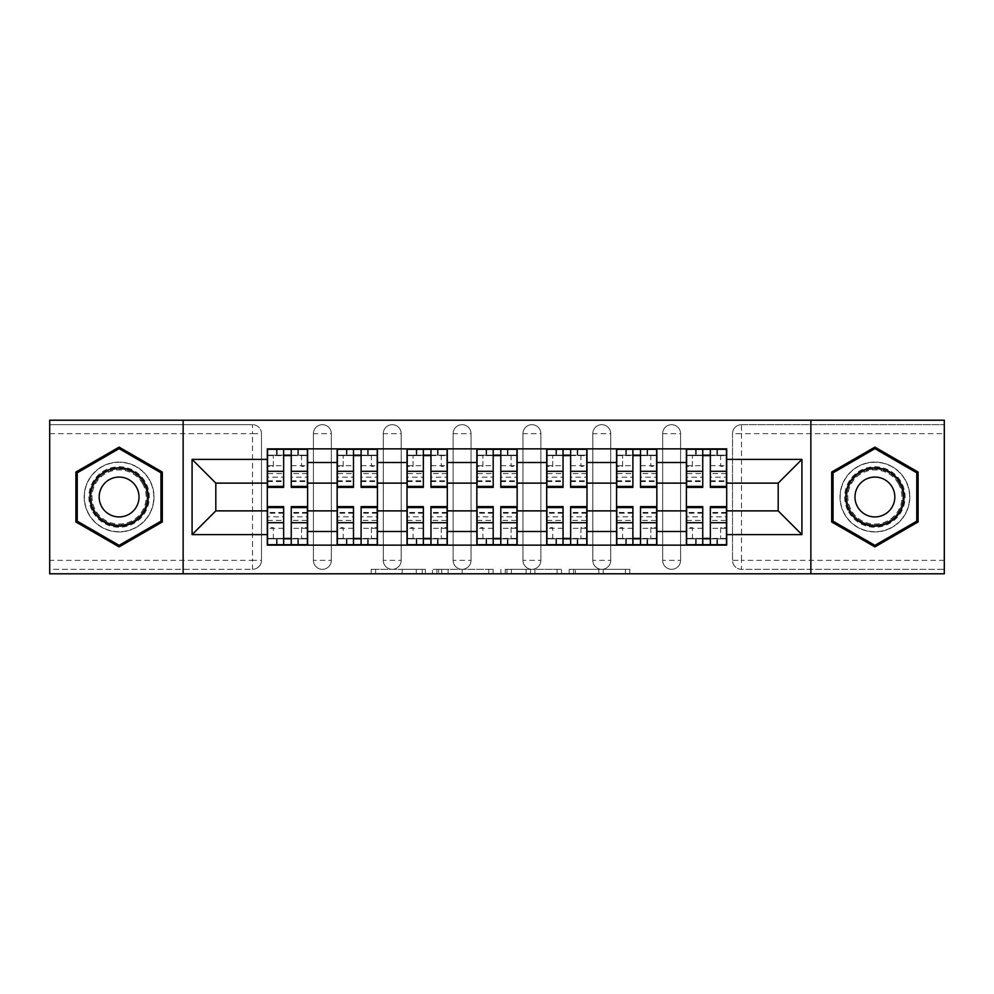 <?xml version="1.0" encoding="UTF-8"?>
<svg xmlns="http://www.w3.org/2000/svg" width="994" height="994" viewBox="0 0 994 994"><rect width="100%" height="100%" fill="white"/><g stroke="black" fill="none" stroke-linecap="round" stroke-linejoin="round"><path stroke-width="0.75" stroke-dasharray="4.97 3.73" d="M425.357 573.786L375.595 573.786L425.357 573.786L425.357 569.313L402.185 569.313L402.185 573.786L402.185 569.313L425.357 569.313L425.357 573.786L425.357 569.313L402.185 569.313L402.185 573.786L402.185 569.313L425.357 569.313L375.595 569.313L425.357 569.313M662.663 433.645A8.958 8.958 0 0 1 671.621 424.686A8.958 8.958 0 0 1 680.579 433.645A8.958 8.958 0 0 0 671.621 424.686A8.958 8.958 0 0 0 662.663 433.645L662.663 560.355A8.958 8.958 0 0 0 671.621 569.313A8.958 8.958 0 0 0 680.579 560.355L680.579 433.645A8.958 8.958 0 0 0 671.621 424.686A8.958 8.958 0 0 0 662.663 433.645L662.663 560.355A8.958 8.958 0 0 0 671.621 569.313A8.958 8.958 0 0 0 680.579 560.355L680.579 433.645L662.663 433.645M592.822 433.645A8.958 8.958 0 0 1 601.768 424.686A8.958 8.958 0 0 1 610.726 433.645A8.958 8.958 0 0 0 601.768 424.686A8.958 8.958 0 0 0 592.822 433.645L592.822 560.355A8.958 8.958 0 0 0 601.768 569.313A8.958 8.958 0 0 0 610.726 560.355L610.726 433.645A8.958 8.958 0 0 0 601.768 424.686A8.958 8.958 0 0 0 592.822 433.645L592.822 560.355A8.958 8.958 0 0 0 601.768 569.313A8.958 8.958 0 0 0 610.726 560.355L610.726 433.645L592.822 433.645M522.968 433.645A8.958 8.958 0 0 1 531.927 424.686A8.958 8.958 0 0 1 540.885 433.645A8.958 8.958 0 0 0 531.927 424.686A8.958 8.958 0 0 0 522.968 433.645L522.968 560.355A8.958 8.958 0 0 0 531.927 569.313A8.958 8.958 0 0 0 540.885 560.355L540.885 433.645A8.958 8.958 0 0 0 531.927 424.686A8.958 8.958 0 0 0 522.968 433.645L522.968 560.355A8.958 8.958 0 0 0 531.927 569.313A8.958 8.958 0 0 0 540.885 560.355L540.885 433.645L522.968 433.645M453.115 433.645A8.958 8.958 0 0 1 462.073 424.686A8.958 8.958 0 0 1 471.032 433.645A8.958 8.958 0 0 0 462.073 424.686A8.958 8.958 0 0 0 453.115 433.645L453.115 560.355A8.958 8.958 0 0 0 462.073 569.313A8.958 8.958 0 0 0 471.032 560.355L471.032 433.645A8.958 8.958 0 0 0 462.073 424.686A8.958 8.958 0 0 0 453.115 433.645L453.115 560.355A8.958 8.958 0 0 0 462.073 569.313A8.958 8.958 0 0 0 471.032 560.355L471.032 433.645L453.115 433.645M383.274 433.645A8.958 8.958 0 0 1 392.232 424.686A8.958 8.958 0 0 1 401.178 433.645A8.958 8.958 0 0 0 392.232 424.686A8.958 8.958 0 0 0 383.274 433.645L383.274 560.355A8.958 8.958 0 0 0 392.232 569.313A8.958 8.958 0 0 0 401.178 560.355L401.178 433.645A8.958 8.958 0 0 0 392.232 424.686A8.958 8.958 0 0 0 383.274 433.645L383.274 560.355A8.958 8.958 0 0 0 392.232 569.313A8.958 8.958 0 0 0 401.178 560.355L401.178 433.645L383.274 433.645M313.421 433.645A8.958 8.958 0 0 1 322.379 424.686A8.958 8.958 0 0 1 331.337 433.645A8.958 8.958 0 0 0 322.379 424.686A8.958 8.958 0 0 0 313.421 433.645L313.421 560.355A8.958 8.958 0 0 0 322.379 569.313A8.958 8.958 0 0 0 331.337 560.355L331.337 433.645A8.958 8.958 0 0 0 322.379 424.686A8.958 8.958 0 0 0 313.421 433.645L313.421 560.355A8.958 8.958 0 0 0 322.379 569.313A8.958 8.958 0 0 0 331.337 560.355L331.337 433.645L313.421 433.645M119.106 531.927A34.927 34.927 0 0 1 84.179 497A34.927 34.927 0 0 1 119.106 462.073A34.927 34.927 0 0 1 154.02 497A34.927 34.927 0 0 1 119.106 531.927A34.927 34.927 0 0 1 84.179 497A34.927 34.927 0 0 1 119.106 462.073A34.927 34.927 0 0 1 154.02 497A34.927 34.927 0 0 1 119.106 531.927M874.894 531.927A34.927 34.927 0 0 1 839.98 497A34.927 34.927 0 0 1 874.894 462.073A34.927 34.927 0 0 1 909.821 497A34.927 34.927 0 0 1 874.894 531.927A34.927 34.927 0 0 1 839.98 497A34.927 34.927 0 0 1 874.894 462.073A34.927 34.927 0 0 1 909.821 497A34.927 34.927 0 0 1 874.894 531.927M625.437 573.786L573.588 573.786L625.437 573.786L625.437 569.313L603.246 569.313L629.836 569.313L629.836 573.786L629.836 569.313L573.588 569.313L629.836 569.313L629.836 573.786L629.836 569.313L625.437 569.313L625.437 573.786M598.848 573.786L575.34 573.786L598.848 573.786L598.848 569.313L603.246 569.313L598.848 569.313L598.848 573.786L598.848 569.313L575.34 569.313L575.34 573.786L575.34 569.313L598.848 569.313L598.848 573.786M569.189 573.786L573.588 573.786L569.189 573.786L569.189 569.313L573.588 569.313L569.189 569.313L569.189 573.786M371.197 573.786L375.595 573.786L371.197 573.786L371.197 569.313L375.595 569.313L371.197 569.313L371.197 573.786M944.3 560.355L741.474 560.355L741.474 569.313L944.3 569.313L944.3 573.786L49.7 573.786L49.7 569.313L252.526 569.313A8.958 8.958 0 0 0 261.484 560.355L261.484 433.645A8.958 8.958 0 0 0 252.526 424.686A8.958 8.958 0 0 1 261.484 433.645A8.958 8.958 0 0 0 252.526 424.686L49.7 424.686L49.7 420.213L944.3 420.213L944.3 424.686L741.474 424.686A8.958 8.958 0 0 0 732.516 433.645L732.516 560.355A8.958 8.958 0 0 0 741.474 569.313A8.958 8.958 0 0 1 732.516 560.355A8.958 8.958 0 0 0 741.474 569.313L944.3 569.313L944.3 424.686L741.474 424.686A8.958 8.958 0 0 0 732.516 433.645L732.516 560.355L741.474 560.355L741.474 433.645L944.3 433.645M493.148 573.786L488.762 573.786L493.148 573.786L493.148 569.313L493.148 573.786M436.9 573.786L488.762 573.786L432.502 573.786L436.9 573.786L436.9 569.313L493.148 569.313L432.502 569.313L432.502 573.786L432.502 569.313L436.9 569.313L436.9 573.786M505.238 573.786L561.498 573.786L500.852 573.786L505.238 573.786L505.238 569.313L561.498 569.313L561.498 573.786L561.498 569.313L534.909 569.313L534.909 573.786M261.484 560.355L261.484 433.645L252.526 433.645L252.526 560.355L49.7 560.355L49.7 569.313L252.526 569.313A8.958 8.958 0 0 0 261.484 560.355A8.958 8.958 0 0 1 252.526 569.313L252.526 560.355L261.484 560.355M49.7 433.645L252.526 433.645L252.526 424.686L49.7 424.686L49.7 560.355M686.394 448.866L726.689 448.866L726.689 455.587L686.394 455.587L686.394 448.866L656.848 448.866L656.848 455.587L616.553 455.587L616.553 448.866L586.994 448.866L586.994 455.587L546.7 455.587L546.7 448.866L517.153 448.866L517.153 455.587L476.847 455.587L476.847 448.866L447.3 448.866L447.3 455.587L407.006 455.587L407.006 448.866L377.447 448.866L377.447 455.587L337.152 455.587L337.152 448.866L307.606 448.866L307.606 455.587L267.311 455.587L267.311 538.413L307.606 538.413L307.606 455.587M307.606 538.413L307.606 545.134L337.152 545.134L337.152 538.413L377.447 538.413L377.447 455.587M337.152 455.587L337.152 538.413M377.447 538.413L377.447 545.134L407.006 545.134L407.006 538.413L447.3 538.413L447.3 455.587M407.006 455.587L407.006 538.413M447.3 538.413L447.3 545.134L476.847 545.134L476.847 538.413L517.153 538.413L517.153 455.587M476.847 455.587L476.847 538.413M517.153 538.413L517.153 545.134L546.7 545.134L546.7 538.413L586.994 538.413L586.994 455.587M546.7 455.587L546.7 538.413M586.994 538.413L586.994 545.134L616.553 545.134L616.553 538.413L656.848 538.413L656.848 455.587M616.553 455.587L616.553 538.413M656.848 538.413L656.848 545.134L686.394 545.134L686.394 538.413L726.689 538.413L726.689 455.587M686.394 455.587L686.394 538.413M656.848 510.879L686.394 510.879M586.994 510.879L616.553 510.879M517.153 510.879L546.7 510.879M447.3 510.879L476.847 510.879M377.447 510.879L407.006 510.879M307.606 510.879L337.152 510.879M686.394 483.121L656.848 483.121M616.553 483.121L586.994 483.121M546.7 483.121L517.153 483.121M476.847 483.121L447.3 483.121M407.006 483.121L377.447 483.121M337.152 483.121L307.606 483.121M267.311 483.121L215.81 483.121L215.81 510.879L267.311 510.879M183.132 573.786L183.132 420.213M810.868 573.786L810.868 420.213M726.689 510.879L778.19 510.879L778.19 483.121L726.689 483.121M307.606 545.134L267.311 545.134L267.311 538.413M267.311 455.587L267.311 448.866L307.606 448.866M337.152 448.866L377.447 448.866M407.006 448.866L447.3 448.866M476.847 448.866L517.153 448.866M546.7 448.866L586.994 448.866M616.553 448.866L656.848 448.866M726.689 538.413L726.689 545.134L686.394 545.134M656.848 545.134L616.553 545.134M586.994 545.134L546.7 545.134M517.153 545.134L476.847 545.134M447.3 545.134L407.006 545.134M377.447 545.134L337.152 545.134M307.382 538.413L291.254 538.413M283.65 538.413L267.535 538.413M267.535 455.587L283.65 455.587M291.254 455.587L307.382 455.587M680.579 560.355A8.958 8.958 0 0 1 671.621 569.313A8.958 8.958 0 0 1 662.663 560.355L680.579 560.355M610.726 560.355A8.958 8.958 0 0 1 601.768 569.313A8.958 8.958 0 0 1 592.822 560.355L610.726 560.355M540.885 560.355A8.958 8.958 0 0 1 531.927 569.313A8.958 8.958 0 0 1 522.968 560.355L540.885 560.355M471.032 560.355A8.958 8.958 0 0 1 462.073 569.313A8.958 8.958 0 0 1 453.115 560.355L471.032 560.355M401.178 560.355A8.958 8.958 0 0 1 392.232 569.313A8.958 8.958 0 0 1 383.274 560.355L401.178 560.355M331.337 560.355A8.958 8.958 0 0 1 322.379 569.313A8.958 8.958 0 0 1 313.421 560.355L331.337 560.355M377.223 538.413L361.108 538.413M353.491 538.413L337.376 538.413M337.376 455.587L353.491 455.587M361.108 455.587L377.223 455.587M447.076 538.413L430.961 538.413M423.345 538.413L407.229 538.413M407.229 455.587L423.345 455.587M430.961 455.587L447.076 455.587M516.93 538.413L500.802 538.413M493.198 538.413L477.07 538.413M477.07 455.587L493.198 455.587M500.802 455.587L516.93 455.587M586.771 538.413L570.655 538.413M563.039 538.413L546.924 538.413M546.924 455.587L563.039 455.587M570.655 455.587L586.771 455.587M656.624 538.413L640.509 538.413M632.892 538.413L616.777 538.413M616.777 455.587L632.892 455.587M640.509 455.587L656.624 455.587M726.465 538.413L710.35 538.413M702.746 538.413L686.618 538.413M686.618 455.587L702.746 455.587M710.35 455.587L726.465 455.587M162.308 472.051L119.106 447.114L75.892 472.051L75.892 521.949L119.106 546.886L162.308 521.949L162.308 472.051M918.108 472.051L874.894 447.114L831.692 472.051L831.692 521.949L874.894 546.886L918.108 521.949L918.108 472.051M441.734 573.786L448.108 573.786L441.734 573.786L441.734 569.313L438.652 569.313L438.652 573.786L438.652 569.313L448.108 569.313L441.734 569.313L441.734 573.786M448.108 573.786L462.173 573.786L448.108 573.786L448.108 569.313L462.173 569.313L462.173 573.786L462.173 569.313L448.108 569.313L448.108 573.786M505.238 569.313L530.51 569.313L530.51 573.786L530.51 569.313L526.112 569.313L530.51 569.313L530.51 573.786L530.51 569.313L534.909 569.313M507.002 569.313L507.002 573.786L507.002 569.313M500.852 569.313L500.852 573.786L500.852 569.313M307.382 473.591L291.254 473.591L291.254 455.14L307.382 455.14L307.382 449.313L297.753 449.313L297.753 455.14L307.382 455.14L301.555 455.14L301.555 466.335L307.382 466.335L307.382 455.14L307.382 466.335L301.555 466.335L301.555 455.14L307.382 455.14L307.382 487.371M267.535 481.556L283.65 481.556L283.65 473.591L267.535 473.591L267.535 481.556L267.535 455.14L277.152 455.14L277.152 449.313L267.535 449.313L267.535 466.335L273.35 466.335L273.35 455.14L267.535 455.14L267.535 466.335L273.35 466.335L273.35 455.14L267.535 455.14L283.65 455.14L283.65 449.313L291.254 449.313L291.254 455.14M291.254 473.591L291.254 477.207L307.382 477.207M291.254 477.207L291.254 487.371M277.152 449.313L277.152 455.14L297.753 455.14L297.753 449.313M267.535 465.689L283.65 465.689L283.65 455.14M283.65 465.689L283.65 481.556M283.65 473.591L283.65 487.371M267.535 473.591L267.535 477.207L283.65 477.207M267.535 477.207L267.535 487.371M267.535 520.409L283.65 520.409L283.65 538.86L267.535 538.86L267.535 544.687L277.152 544.687L277.152 538.86L267.535 538.86L273.35 538.86L273.35 527.665L267.535 527.665L267.535 538.86L267.535 527.665L273.35 527.665L273.35 538.86L267.535 538.86L267.535 506.629M307.382 512.444L291.254 512.444L291.254 520.409L307.382 520.409L307.382 512.444L307.382 538.86L297.753 538.86L297.753 544.687L307.382 544.687L307.382 527.665L301.555 527.665L301.555 538.86L307.382 538.86L307.382 527.665L301.555 527.665L301.555 538.86L307.382 538.86L291.254 538.86L291.254 544.687L283.65 544.687L283.65 538.86M283.65 520.409L283.65 516.793L267.535 516.793M283.65 516.793L283.65 506.629M297.753 544.687L297.753 538.86L277.152 538.86L277.152 544.687M307.382 528.311L291.254 528.311L291.254 538.86M291.254 528.311L291.254 512.444M291.254 520.409L291.254 506.629M307.382 520.409L307.382 516.793L291.254 516.793M307.382 516.793L307.382 506.629M377.223 473.591L361.108 473.591L361.108 455.14L377.223 455.14L377.223 449.313L367.606 449.313L367.606 455.14L377.223 455.14L371.408 455.14L371.408 466.335L377.223 466.335L377.223 455.14L377.223 466.335L371.408 466.335L371.408 455.14L377.223 455.14L377.223 487.371M337.376 481.556L353.491 481.556L353.491 473.591L337.376 473.591L337.376 481.556L337.376 455.14L347.005 455.14L347.005 449.313L337.376 449.313L337.376 466.335L343.203 466.335L343.203 455.14L337.376 455.14L337.376 466.335L343.203 466.335L343.203 455.14L337.376 455.14L353.491 455.14L353.491 449.313L361.108 449.313L361.108 455.14M361.108 473.591L361.108 477.207L377.223 477.207M361.108 477.207L361.108 487.371M347.005 449.313L347.005 455.14L367.606 455.14L367.606 449.313M337.376 465.689L353.491 465.689L353.491 455.14M353.491 465.689L353.491 481.556M353.491 473.591L353.491 487.371M337.376 473.591L337.376 477.207L353.491 477.207M337.376 477.207L337.376 487.371M447.076 473.591L430.961 473.591L430.961 455.14L447.076 455.14L447.076 449.313L437.447 449.313L437.447 455.14L447.076 455.14L441.261 455.14L441.261 466.335L447.076 466.335L447.076 455.14L447.076 466.335L441.261 466.335L441.261 455.14L447.076 455.14L447.076 487.371M407.229 481.556L423.345 481.556L423.345 473.591L407.229 473.591L407.229 481.556L407.229 455.14L416.859 455.14L416.859 449.313L407.229 449.313L407.229 466.335L413.044 466.335L413.044 455.14L407.229 455.14L407.229 466.335L413.044 466.335L413.044 455.14L407.229 455.14L423.345 455.14L423.345 449.313L430.961 449.313L430.961 455.14M430.961 473.591L430.961 477.207L447.076 477.207M430.961 477.207L430.961 487.371M416.859 449.313L416.859 455.14L437.447 455.14L437.447 449.313M407.229 465.689L423.345 465.689L423.345 455.14M423.345 465.689L423.345 481.556M423.345 473.591L423.345 487.371M407.229 473.591L407.229 477.207L423.345 477.207M407.229 477.207L407.229 487.371M92.927 512.109A30.218 30.218 0 0 0 134.215 523.179A30.218 30.218 0 0 0 145.273 481.891A30.218 30.218 0 0 0 103.985 470.821A30.218 30.218 0 0 0 92.927 512.109M143.335 483.009A27.981 27.981 0 0 1 133.097 521.241A27.981 27.981 0 0 1 94.865 510.991A27.981 27.981 0 0 0 133.097 521.241A27.981 27.981 0 0 0 143.335 483.009A27.981 27.981 0 0 0 105.103 472.759A27.981 27.981 0 0 0 94.865 510.991A27.981 27.981 0 0 1 105.103 472.759A27.981 27.981 0 0 1 143.335 483.009A27.981 27.981 0 0 0 105.103 472.759A27.981 27.981 0 0 0 94.865 510.991M101.848 506.965A19.93 19.93 0 0 0 129.058 514.258A19.93 19.93 0 0 0 136.352 487.035A19.93 19.93 0 0 0 109.141 479.742A19.93 19.93 0 0 0 101.848 506.965M89.05 514.345A34.703 34.703 0 0 1 101.748 466.944A34.703 34.703 0 0 1 149.15 479.655A34.703 34.703 0 0 1 136.451 527.056A34.703 34.703 0 0 1 89.05 514.345A34.703 34.703 0 0 1 101.748 466.944A34.703 34.703 0 0 1 149.15 479.655A34.703 34.703 0 0 1 136.451 527.056A34.703 34.703 0 0 1 89.05 514.345M119.106 448.654L160.966 472.833L160.966 521.167L119.106 545.346L77.234 521.167L77.234 472.833L119.106 448.654M848.727 512.109A30.218 30.218 0 0 0 890.015 523.179A30.218 30.218 0 0 0 901.073 481.891A30.218 30.218 0 0 0 859.785 470.821A30.218 30.218 0 0 0 848.727 512.109M899.135 483.009A27.981 27.981 0 0 1 888.897 521.241A27.981 27.981 0 0 1 850.665 510.991A27.981 27.981 0 0 0 888.897 521.241A27.981 27.981 0 0 0 899.135 483.009A27.981 27.981 0 0 0 860.903 472.759A27.981 27.981 0 0 0 850.665 510.991A27.981 27.981 0 0 1 860.903 472.759A27.981 27.981 0 0 1 899.135 483.009A27.981 27.981 0 0 0 860.903 472.759A27.981 27.981 0 0 0 850.665 510.991M857.648 506.965A19.93 19.93 0 0 0 884.859 514.258A19.93 19.93 0 0 0 892.152 487.035A19.93 19.93 0 0 0 864.942 479.742A19.93 19.93 0 0 0 857.648 506.965M844.85 514.345A34.703 34.703 0 0 1 857.549 466.944A34.703 34.703 0 0 1 904.95 479.655A34.703 34.703 0 0 1 892.252 527.056A34.703 34.703 0 0 1 844.85 514.345A34.703 34.703 0 0 1 857.549 466.944A34.703 34.703 0 0 1 904.95 479.655A34.703 34.703 0 0 1 892.252 527.056A34.703 34.703 0 0 1 844.85 514.345M874.894 448.654L916.766 472.833L916.766 521.167L874.894 545.346L833.034 521.167L833.034 472.833L874.894 448.654M337.376 520.409L353.491 520.409L353.491 538.86L337.376 538.86L337.376 544.687L347.005 544.687L347.005 538.86L337.376 538.86L343.203 538.86L343.203 527.665L337.376 527.665L337.376 538.86L337.376 527.665L343.203 527.665L343.203 538.86L337.376 538.86L337.376 506.629M377.223 512.444L361.108 512.444L361.108 520.409L377.223 520.409L377.223 512.444L377.223 538.86L367.606 538.86L367.606 544.687L377.223 544.687L377.223 527.665L371.408 527.665L371.408 538.86L377.223 538.86L377.223 527.665L371.408 527.665L371.408 538.86L377.223 538.86L361.108 538.86L361.108 544.687L353.491 544.687L353.491 538.86M353.491 520.409L353.491 516.793L337.376 516.793M353.491 516.793L353.491 506.629M367.606 544.687L367.606 538.86L347.005 538.86L347.005 544.687M377.223 528.311L361.108 528.311L361.108 538.86M361.108 528.311L361.108 512.444M361.108 520.409L361.108 506.629M377.223 520.409L377.223 516.793L361.108 516.793M377.223 516.793L377.223 506.629M407.229 520.409L423.345 520.409L423.345 538.86L407.229 538.86L407.229 544.687L416.859 544.687L416.859 538.86L407.229 538.86L413.044 538.86L413.044 527.665L407.229 527.665L407.229 538.86L407.229 527.665L413.044 527.665L413.044 538.86L407.229 538.86L407.229 506.629M447.076 512.444L430.961 512.444L430.961 520.409L447.076 520.409L447.076 512.444L447.076 538.86L437.447 538.86L437.447 544.687L447.076 544.687L447.076 527.665L441.261 527.665L441.261 538.86L447.076 538.86L447.076 527.665L441.261 527.665L441.261 538.86L447.076 538.86L430.961 538.86L430.961 544.687L423.345 544.687L423.345 538.86M423.345 520.409L423.345 516.793L407.229 516.793M423.345 516.793L423.345 506.629M437.447 544.687L437.447 538.86L416.859 538.86L416.859 544.687M447.076 528.311L430.961 528.311L430.961 538.86M430.961 528.311L430.961 512.444M430.961 520.409L430.961 506.629M447.076 520.409L447.076 516.793L430.961 516.793M447.076 516.793L447.076 506.629M516.93 473.591L500.802 473.591L500.802 455.14L516.93 455.14L516.93 449.313L507.3 449.313L507.3 455.14L516.93 455.14L511.102 455.14L511.102 466.335L516.93 466.335L516.93 455.14L516.93 466.335L511.102 466.335L511.102 455.14L516.93 455.14L516.93 487.371M477.07 481.556L493.198 481.556L493.198 473.591L477.07 473.591L477.07 481.556L477.07 455.14L486.7 455.14L486.7 449.313L477.07 449.313L477.07 466.335L482.898 466.335L482.898 455.14L477.07 455.14L477.07 466.335L482.898 466.335L482.898 455.14L477.07 455.14L493.198 455.14L493.198 449.313L500.802 449.313L500.802 455.14M500.802 473.591L500.802 477.207L516.93 477.207M500.802 477.207L500.802 487.371M486.7 449.313L486.7 455.14L507.3 455.14L507.3 449.313M477.07 465.689L493.198 465.689L493.198 455.14M493.198 465.689L493.198 481.556M493.198 473.591L493.198 487.371M477.07 473.591L477.07 477.207L493.198 477.207M477.07 477.207L477.07 487.371M586.771 473.591L570.655 473.591L570.655 455.14L586.771 455.14L586.771 449.313L577.141 449.313L577.141 455.14L586.771 455.14L580.956 455.14L580.956 466.335L586.771 466.335L586.771 455.14L586.771 466.335L580.956 466.335L580.956 455.14L586.771 455.14L586.771 487.371M546.924 481.556L563.039 481.556L563.039 473.591L546.924 473.591L546.924 481.556L546.924 455.14L556.553 455.14L556.553 449.313L546.924 449.313L546.924 466.335L552.739 466.335L552.739 455.14L546.924 455.14L546.924 466.335L552.739 466.335L552.739 455.14L546.924 455.14L563.039 455.14L563.039 449.313L570.655 449.313L570.655 455.14M570.655 473.591L570.655 477.207L586.771 477.207M570.655 477.207L570.655 487.371M556.553 449.313L556.553 455.14L577.141 455.14L577.141 449.313M546.924 465.689L563.039 465.689L563.039 455.14M563.039 465.689L563.039 481.556M563.039 473.591L563.039 487.371M546.924 473.591L546.924 477.207L563.039 477.207M546.924 477.207L546.924 487.371M656.624 473.591L640.509 473.591L640.509 455.14L656.624 455.14L656.624 449.313L646.995 449.313L646.995 455.14L656.624 455.14L650.797 455.14L650.797 466.335L656.624 466.335L656.624 455.14L656.624 466.335L650.797 466.335L650.797 455.14L656.624 455.14L656.624 487.371M616.777 481.556L632.892 481.556L632.892 473.591L616.777 473.591L616.777 481.556L616.777 455.14L626.394 455.14L626.394 449.313L616.777 449.313L616.777 466.335L622.592 466.335L622.592 455.14L616.777 455.14L616.777 466.335L622.592 466.335L622.592 455.14L616.777 455.14L632.892 455.14L632.892 449.313L640.509 449.313L640.509 455.14M640.509 473.591L640.509 477.207L656.624 477.207M640.509 477.207L640.509 487.371M626.394 449.313L626.394 455.14L646.995 455.14L646.995 449.313M616.777 465.689L632.892 465.689L632.892 455.14M632.892 465.689L632.892 481.556M632.892 473.591L632.892 487.371M616.777 473.591L616.777 477.207L632.892 477.207M616.777 477.207L616.777 487.371M477.07 520.409L493.198 520.409L493.198 538.86L477.07 538.86L477.07 544.687L486.7 544.687L486.7 538.86L477.07 538.86L482.898 538.86L482.898 527.665L477.07 527.665L477.07 538.86L477.07 527.665L482.898 527.665L482.898 538.86L477.07 538.86L477.07 506.629M516.93 512.444L500.802 512.444L500.802 520.409L516.93 520.409L516.93 512.444L516.93 538.86L507.3 538.86L507.3 544.687L516.93 544.687L516.93 527.665L511.102 527.665L511.102 538.86L516.93 538.86L516.93 527.665L511.102 527.665L511.102 538.86L516.93 538.86L500.802 538.86L500.802 544.687L493.198 544.687L493.198 538.86M493.198 520.409L493.198 516.793L477.07 516.793M493.198 516.793L493.198 506.629M507.3 544.687L507.3 538.86L486.7 538.86L486.7 544.687M516.93 528.311L500.802 528.311L500.802 538.86M500.802 528.311L500.802 512.444M500.802 520.409L500.802 506.629M516.93 520.409L516.93 516.793L500.802 516.793M516.93 516.793L516.93 506.629M546.924 520.409L563.039 520.409L563.039 538.86L546.924 538.86L546.924 544.687L556.553 544.687L556.553 538.86L546.924 538.86L552.739 538.86L552.739 527.665L546.924 527.665L546.924 538.86L546.924 527.665L552.739 527.665L552.739 538.86L546.924 538.86L546.924 506.629M586.771 512.444L570.655 512.444L570.655 520.409L586.771 520.409L586.771 512.444L586.771 538.86L577.141 538.86L577.141 544.687L586.771 544.687L586.771 527.665L580.956 527.665L580.956 538.86L586.771 538.86L586.771 527.665L580.956 527.665L580.956 538.86L586.771 538.86L570.655 538.86L570.655 544.687L563.039 544.687L563.039 538.86M563.039 520.409L563.039 516.793L546.924 516.793M563.039 516.793L563.039 506.629M577.141 544.687L577.141 538.86L556.553 538.86L556.553 544.687M586.771 528.311L570.655 528.311L570.655 538.86M570.655 528.311L570.655 512.444M570.655 520.409L570.655 506.629M586.771 520.409L586.771 516.793L570.655 516.793M586.771 516.793L586.771 506.629M616.777 520.409L632.892 520.409L632.892 538.86L616.777 538.86L616.777 544.687L626.394 544.687L626.394 538.86L616.777 538.86L622.592 538.86L622.592 527.665L616.777 527.665L616.777 538.86L616.777 527.665L622.592 527.665L622.592 538.86L616.777 538.86L616.777 506.629M656.624 512.444L640.509 512.444L640.509 520.409L656.624 520.409L656.624 512.444L656.624 538.86L646.995 538.86L646.995 544.687L656.624 544.687L656.624 527.665L650.797 527.665L650.797 538.86L656.624 538.86L656.624 527.665L650.797 527.665L650.797 538.86L656.624 538.86L640.509 538.86L640.509 544.687L632.892 544.687L632.892 538.86M632.892 520.409L632.892 516.793L616.777 516.793M632.892 516.793L632.892 506.629M646.995 544.687L646.995 538.86L626.394 538.86L626.394 544.687M656.624 528.311L640.509 528.311L640.509 538.86M640.509 528.311L640.509 512.444M640.509 520.409L640.509 506.629M656.624 520.409L656.624 516.793L640.509 516.793M656.624 516.793L656.624 506.629M726.465 473.591L710.35 473.591L710.35 455.14L726.465 455.14L726.465 449.313L716.848 449.313L716.848 455.14L726.465 455.14L720.65 455.14L720.65 466.335L726.465 466.335L726.465 455.14L726.465 466.335L720.65 466.335L720.65 455.14L726.465 455.14L726.465 487.371M686.618 481.556L702.746 481.556L702.746 473.591L686.618 473.591L686.618 481.556L686.618 455.14L696.247 455.14L696.247 449.313L686.618 449.313L686.618 466.335L692.445 466.335L692.445 455.14L686.618 455.14L686.618 466.335L692.445 466.335L692.445 455.14L686.618 455.14L702.746 455.14L702.746 449.313L710.35 449.313L710.35 455.14M710.35 473.591L710.35 477.207L726.465 477.207M710.35 477.207L710.35 487.371M696.247 449.313L696.247 455.14L716.848 455.14L716.848 449.313M686.618 465.689L702.746 465.689L702.746 455.14M702.746 465.689L702.746 481.556M702.746 473.591L702.746 487.371M686.618 473.591L686.618 477.207L702.746 477.207M686.618 477.207L686.618 487.371M686.618 520.409L702.746 520.409L702.746 538.86L686.618 538.86L686.618 544.687L696.247 544.687L696.247 538.86L686.618 538.86L692.445 538.86L692.445 527.665L686.618 527.665L686.618 538.86L686.618 527.665L692.445 527.665L692.445 538.86L686.618 538.86L686.618 506.629M726.465 512.444L710.35 512.444L710.35 520.409L726.465 520.409L726.465 512.444L726.465 538.86L716.848 538.86L716.848 544.687L726.465 544.687L726.465 527.665L720.65 527.665L720.65 538.86L726.465 538.86L726.465 527.665L720.65 527.665L720.65 538.86L726.465 538.86L710.35 538.86L710.35 544.687L702.746 544.687L702.746 538.86M702.746 520.409L702.746 516.793L686.618 516.793M702.746 516.793L702.746 506.629M716.848 544.687L716.848 538.86L696.247 538.86L696.247 544.687M726.465 528.311L710.35 528.311L710.35 538.86M710.35 528.311L710.35 512.444M710.35 520.409L710.35 506.629M726.465 520.409L726.465 516.793L710.35 516.793M726.465 516.793L726.465 506.629M422.288 569.313L422.288 573.786L422.288 569.313M741.474 424.686A8.958 8.958 0 0 0 732.516 433.645L741.474 433.645L741.474 424.686M416.237 569.313L416.237 573.786L416.237 569.313M375.595 569.313L375.595 573.786L375.595 569.313M488.762 569.313L488.762 573.786L488.762 569.313M557.1 569.313L557.1 573.786L557.1 569.313M526.112 569.313L526.112 573.786L526.112 569.313M511.388 569.313L511.388 573.786L511.388 569.313M603.246 569.313L603.246 573.786L603.246 569.313M573.588 569.313L573.588 573.786L573.588 569.313M298.424 449.313L298.424 455.14M291.254 465.689L307.382 465.689M291.254 480.81L307.382 480.81M267.535 480.81L283.65 480.81M276.481 449.313L276.481 455.14M276.481 544.687L276.481 538.86M283.65 528.311L267.535 528.311M283.65 513.19L267.535 513.19M307.382 513.19L291.254 513.19M298.424 544.687L298.424 538.86M368.277 449.313L368.277 455.14M361.108 465.689L377.223 465.689M361.108 480.81L377.223 480.81M337.376 480.81L353.491 480.81M346.334 449.313L346.334 455.14M438.118 449.313L438.118 455.14M430.961 465.689L447.076 465.689M430.961 480.81L447.076 480.81M407.229 480.81L423.345 480.81M416.175 449.313L416.175 455.14M142.54 483.469A27.062 27.062 0 0 1 132.637 520.446A27.062 27.062 0 0 1 95.66 510.531A27.062 27.062 0 0 1 105.563 473.554A27.062 27.062 0 0 1 142.54 483.469M898.34 483.469A27.062 27.062 0 0 1 888.437 520.446A27.062 27.062 0 0 1 851.46 510.531A27.062 27.062 0 0 1 861.363 473.554A27.062 27.062 0 0 1 898.34 483.469M346.334 544.687L346.334 538.86M353.491 528.311L337.376 528.311M353.491 513.19L337.376 513.19M377.223 513.19L361.108 513.19M368.277 544.687L368.277 538.86M416.175 544.687L416.175 538.86M423.345 528.311L407.229 528.311M423.345 513.19L407.229 513.19M447.076 513.19L430.961 513.19M438.118 544.687L438.118 538.86M507.971 449.313L507.971 455.14M500.802 465.689L516.93 465.689M500.802 480.81L516.93 480.81M477.07 480.81L493.198 480.81M486.029 449.313L486.029 455.14M577.825 449.313L577.825 455.14M570.655 465.689L586.771 465.689M570.655 480.81L586.771 480.81M546.924 480.81L563.039 480.81M555.882 449.313L555.882 455.14M647.666 449.313L647.666 455.14M640.509 465.689L656.624 465.689M640.509 480.81L656.624 480.81M616.777 480.81L632.892 480.81M625.723 449.313L625.723 455.14M486.029 544.687L486.029 538.86M493.198 528.311L477.07 528.311M493.198 513.19L477.07 513.19M516.93 513.19L500.802 513.19M507.971 544.687L507.971 538.86M555.882 544.687L555.882 538.86M563.039 528.311L546.924 528.311M563.039 513.19L546.924 513.19M586.771 513.19L570.655 513.19M577.825 544.687L577.825 538.86M625.723 544.687L625.723 538.86M632.892 528.311L616.777 528.311M632.892 513.19L616.777 513.19M656.624 513.19L640.509 513.19M647.666 544.687L647.666 538.86M717.519 449.313L717.519 455.14M710.35 465.689L726.465 465.689M710.35 480.81L726.465 480.81M686.618 480.81L702.746 480.81M695.576 449.313L695.576 455.14M695.576 544.687L695.576 538.86M702.746 528.311L686.618 528.311M702.746 513.19L686.618 513.19M726.465 513.19L710.35 513.19M717.519 544.687L717.519 538.86M291.254 481.556L307.382 481.556M283.65 512.444L267.535 512.444M361.108 481.556L377.223 481.556M430.961 481.556L447.076 481.556M353.491 512.444L337.376 512.444M423.345 512.444L407.229 512.444M500.802 481.556L516.93 481.556M570.655 481.556L586.771 481.556M640.509 481.556L656.624 481.556M493.198 512.444L477.07 512.444M563.039 512.444L546.924 512.444M632.892 512.444L616.777 512.444M710.35 481.556L726.465 481.556M702.746 512.444L686.618 512.444"/><path stroke-width="1.49" d="M810.868 573.786L944.3 573.786L944.3 420.213L49.7 420.213L49.7 573.786L810.868 573.786L810.868 420.213M337.152 545.134L337.152 462.521L307.606 462.521L307.606 545.134M307.606 462.521L307.606 448.866M337.152 462.521L337.152 448.866M377.447 448.866L377.447 545.134M407.006 545.134L407.006 448.866M447.3 448.866L447.3 545.134M476.847 545.134L476.847 448.866M517.153 448.866L517.153 545.134M546.7 545.134L546.7 448.866M586.994 448.866L586.994 545.134M616.553 545.134L616.553 448.866M656.848 448.866L656.848 545.134M686.394 545.134L686.394 448.866M686.394 510.879L656.848 510.879M616.553 510.879L586.994 510.879M546.7 510.879L517.153 510.879M476.847 510.879L447.3 510.879M407.006 510.879L377.447 510.879M337.152 510.879L307.606 510.879M686.394 483.121L656.848 483.121M616.553 483.121L586.994 483.121M546.7 483.121L517.153 483.121M476.847 483.121L447.3 483.121M407.006 483.121L377.447 483.121M337.152 483.121L307.606 483.121M215.81 510.879L267.311 510.879L267.311 483.121L215.81 483.121L215.81 510.879L192.078 534.61L192.078 459.39L267.311 459.39L267.311 483.121M726.689 483.121L726.689 510.879L778.19 510.879L778.19 483.121L726.689 483.121L726.689 448.866L267.311 448.866L267.311 459.39M726.689 459.39L801.922 459.39L801.922 534.61L726.689 534.61L726.689 510.879M267.311 510.879L267.311 545.134L726.689 545.134L726.689 534.61M267.311 534.61L192.078 534.61M183.132 573.786L183.132 420.213M162.308 472.051L119.106 447.114L75.892 472.051L75.892 521.949L119.106 546.886L162.308 521.949L162.308 472.051M918.108 472.051L874.894 447.114L831.692 472.051L831.692 521.949L874.894 546.886L918.108 521.949L918.108 472.051M291.254 538.413L283.65 538.413M283.65 455.587L291.254 455.587M361.108 538.413L353.491 538.413M353.491 455.587L361.108 455.587M430.961 538.413L423.345 538.413M423.345 455.587L430.961 455.587M500.802 538.413L493.198 538.413M493.198 455.587L500.802 455.587M570.655 538.413L563.039 538.413M563.039 455.587L570.655 455.587M640.509 538.413L632.892 538.413M632.892 455.587L640.509 455.587M710.35 538.413L702.746 538.413M702.746 455.587L710.35 455.587M192.078 459.39L215.81 483.121M778.19 510.879L801.922 534.61M778.19 483.121L801.922 459.39M291.254 487.371L291.254 449.313L307.382 449.313L307.382 487.371L291.254 487.371M283.65 455.14L291.254 455.14M297.753 449.313L267.535 449.313L267.535 487.371L283.65 487.371L283.65 449.313L277.152 449.313M283.65 506.629L283.65 544.687L267.535 544.687L267.535 506.629L283.65 506.629M291.254 538.86L283.65 538.86M277.152 544.687L307.382 544.687L307.382 506.629L291.254 506.629L291.254 544.687L297.753 544.687M361.108 487.371L361.108 449.313L377.223 449.313L377.223 487.371L361.108 487.371M353.491 455.14L361.108 455.14M367.606 449.313L337.376 449.313L337.376 487.371L353.491 487.371L353.491 449.313L347.005 449.313M430.961 487.371L430.961 449.313L447.076 449.313L447.076 487.371L430.961 487.371M423.345 455.14L430.961 455.14M437.447 449.313L407.229 449.313L407.229 487.371L423.345 487.371L423.345 449.313L416.859 449.313M93.896 511.55A29.099 29.099 0 0 0 133.656 522.21A29.099 29.099 0 0 0 144.304 482.45A29.099 29.099 0 0 0 104.544 471.79A29.099 29.099 0 0 0 93.896 511.55M101.848 506.965A19.93 19.93 0 0 0 129.058 514.258A19.93 19.93 0 0 0 136.352 487.035A19.93 19.93 0 0 0 109.141 479.742A19.93 19.93 0 0 0 101.848 506.965M119.106 448.654L160.966 472.833L160.966 521.167L119.106 545.346L77.234 521.167L77.234 472.833L119.106 448.654M849.696 511.55A29.099 29.099 0 0 0 889.456 522.21A29.099 29.099 0 0 0 900.104 482.45A29.099 29.099 0 0 0 860.344 471.79A29.099 29.099 0 0 0 849.696 511.55M857.648 506.965A19.93 19.93 0 0 0 884.859 514.258A19.93 19.93 0 0 0 892.152 487.035A19.93 19.93 0 0 0 864.942 479.742A19.93 19.93 0 0 0 857.648 506.965M874.894 448.654L916.766 472.833L916.766 521.167L874.894 545.346L833.034 521.167L833.034 472.833L874.894 448.654M353.491 506.629L353.491 544.687L337.376 544.687L337.376 506.629L353.491 506.629M361.108 538.86L353.491 538.86M347.005 544.687L377.223 544.687L377.223 506.629L361.108 506.629L361.108 544.687L367.606 544.687M423.345 506.629L423.345 544.687L407.229 544.687L407.229 506.629L423.345 506.629M430.961 538.86L423.345 538.86M416.859 544.687L447.076 544.687L447.076 506.629L430.961 506.629L430.961 544.687L437.447 544.687M500.802 487.371L500.802 449.313L516.93 449.313L516.93 487.371L500.802 487.371M493.198 455.14L500.802 455.14M507.3 449.313L477.07 449.313L477.07 487.371L493.198 487.371L493.198 449.313L486.7 449.313M570.655 487.371L570.655 449.313L586.771 449.313L586.771 487.371L570.655 487.371M563.039 455.14L570.655 455.14M577.141 449.313L546.924 449.313L546.924 487.371L563.039 487.371L563.039 449.313L556.553 449.313M640.509 487.371L640.509 449.313L656.624 449.313L656.624 487.371L640.509 487.371M632.892 455.14L640.509 455.14M646.995 449.313L616.777 449.313L616.777 487.371L632.892 487.371L632.892 449.313L626.394 449.313M493.198 506.629L493.198 544.687L477.07 544.687L477.07 506.629L493.198 506.629M500.802 538.86L493.198 538.86M486.7 544.687L516.93 544.687L516.93 506.629L500.802 506.629L500.802 544.687L507.3 544.687M563.039 506.629L563.039 544.687L546.924 544.687L546.924 506.629L563.039 506.629M570.655 538.86L563.039 538.86M556.553 544.687L586.771 544.687L586.771 506.629L570.655 506.629L570.655 544.687L577.141 544.687M632.892 506.629L632.892 544.687L616.777 544.687L616.777 506.629L632.892 506.629M640.509 538.86L632.892 538.86M626.394 544.687L656.624 544.687L656.624 506.629L640.509 506.629L640.509 544.687L646.995 544.687M710.35 487.371L710.35 449.313L726.465 449.313L726.465 487.371L710.35 487.371M702.746 455.14L710.35 455.14M716.848 449.313L686.618 449.313L686.618 487.371L702.746 487.371L702.746 449.313L696.247 449.313M702.746 506.629L702.746 544.687L686.618 544.687L686.618 506.629L702.746 506.629M710.35 538.86L702.746 538.86M696.247 544.687L726.465 544.687L726.465 506.629L710.35 506.629L710.35 544.687L716.848 544.687M616.553 462.521L586.994 462.521M546.7 462.521L517.153 462.521M476.847 462.521L447.3 462.521M407.006 462.521L377.447 462.521M686.394 462.521L656.848 462.521M616.553 531.479L586.994 531.479M546.7 531.479L517.153 531.479M476.847 531.479L447.3 531.479M407.006 531.479L377.447 531.479M337.152 531.479L307.606 531.479M686.394 531.479L656.848 531.479M291.254 486.426L307.382 486.426M291.254 471.305L307.382 471.305M267.535 486.426L283.65 486.426M267.535 471.305L283.65 471.305M283.65 507.574L267.535 507.574M283.65 522.695L267.535 522.695M307.382 507.574L291.254 507.574M307.382 522.695L291.254 522.695M361.108 486.426L377.223 486.426M361.108 471.305L377.223 471.305M337.376 486.426L353.491 486.426M337.376 471.305L353.491 471.305M430.961 486.426L447.076 486.426M430.961 471.305L447.076 471.305M407.229 486.426L423.345 486.426M407.229 471.305L423.345 471.305M353.491 507.574L337.376 507.574M353.491 522.695L337.376 522.695M377.223 507.574L361.108 507.574M377.223 522.695L361.108 522.695M423.345 507.574L407.229 507.574M423.345 522.695L407.229 522.695M447.076 507.574L430.961 507.574M447.076 522.695L430.961 522.695M500.802 486.426L516.93 486.426M500.802 471.305L516.93 471.305M477.07 486.426L493.198 486.426M477.07 471.305L493.198 471.305M570.655 486.426L586.771 486.426M570.655 471.305L586.771 471.305M546.924 486.426L563.039 486.426M546.924 471.305L563.039 471.305M640.509 486.426L656.624 486.426M640.509 471.305L656.624 471.305M616.777 486.426L632.892 486.426M616.777 471.305L632.892 471.305M493.198 507.574L477.07 507.574M493.198 522.695L477.07 522.695M516.93 507.574L500.802 507.574M516.93 522.695L500.802 522.695M563.039 507.574L546.924 507.574M563.039 522.695L546.924 522.695M586.771 507.574L570.655 507.574M586.771 522.695L570.655 522.695M632.892 507.574L616.777 507.574M632.892 522.695L616.777 522.695M656.624 507.574L640.509 507.574M656.624 522.695L640.509 522.695M710.35 486.426L726.465 486.426M710.35 471.305L726.465 471.305M686.618 486.426L702.746 486.426M686.618 471.305L702.746 471.305M702.746 507.574L686.618 507.574M702.746 522.695L686.618 522.695M726.465 507.574L710.35 507.574M726.465 522.695L710.35 522.695"/></g></svg>
